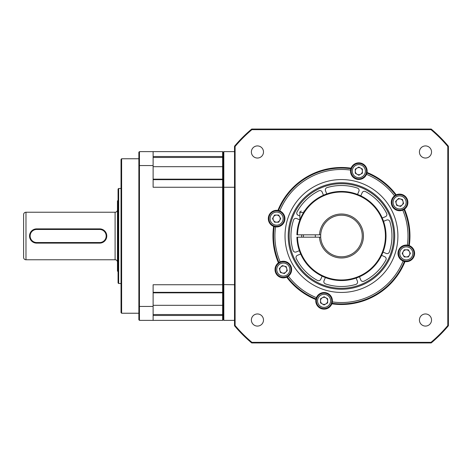 <?xml version="1.0" encoding="UTF-8"?>
<svg xmlns="http://www.w3.org/2000/svg" width="472" height="472" viewBox="0 0 472 472"><rect width="100%" height="100%" fill="white"/><g stroke="black" fill="none" stroke-linecap="round" stroke-linejoin="round"><path stroke-width="0.71" d="M304.54 211.049L303.885 211.049M320.517 300.847A3.564 3.564 0 0 0 325.863 303.938A3.564 3.564 0 0 0 325.863 297.761A3.564 3.564 0 0 0 320.517 300.847M327.645 298.788L324.081 296.735L320.517 298.788L320.517 302.906L324.081 304.965L327.645 302.906L327.645 298.788M330.772 296.988A7.723 7.723 0 0 1 327.946 307.537A7.723 7.723 0 0 1 317.391 304.711A7.723 7.723 0 0 1 320.217 294.162A7.723 7.723 0 0 1 330.772 296.988M280.793 267.046A3.564 3.564 0 0 0 282.392 273.011A3.564 3.564 0 0 0 286.758 268.645A3.564 3.564 0 0 0 280.793 267.046M287.289 270.633L286.227 266.656L282.25 265.594L279.341 268.503L280.403 272.48L284.38 273.542L287.289 270.633M290.776 271.565A7.723 7.723 0 0 1 281.318 277.029A7.723 7.723 0 0 1 275.854 267.571A7.723 7.723 0 0 1 285.312 262.107A7.723 7.723 0 0 1 290.776 271.565M359.475 276.751L360.732 279.937A2.378 2.378 0 0 0 364.006 281.188A50.498 50.498 0 0 0 385.884 260.019A2.378 2.378 0 0 0 384.733 256.709L381.6 255.346M323.438 195.249L322.181 192.063A2.378 2.378 0 0 0 318.913 190.812A50.498 50.498 0 0 0 297.035 211.981A2.378 2.378 0 0 0 298.18 215.291L299.868 216.023M357.534 194.44L358.891 191.302A2.378 2.378 0 0 0 357.469 188.104A50.498 50.498 0 0 0 327.031 187.602A2.378 2.378 0 0 0 325.497 190.753L326.754 193.939M382.214 217.981L385.394 216.725A2.378 2.378 0 0 0 386.645 213.45A50.498 50.498 0 0 0 365.476 191.579A2.378 2.378 0 0 0 362.166 192.723L360.803 195.862M383.016 252.077L386.155 253.434A2.378 2.378 0 0 0 389.353 252.007A50.498 50.498 0 0 0 389.854 221.569A2.378 2.378 0 0 0 386.704 220.04L383.524 221.297M325.379 277.56L324.022 280.698A2.378 2.378 0 0 0 325.45 283.896A50.498 50.498 0 0 0 355.888 284.398A2.378 2.378 0 0 0 357.416 281.247L356.159 278.061M300.705 254.019L297.525 255.275A2.378 2.378 0 0 0 296.268 258.55A50.498 50.498 0 0 0 317.438 280.421A2.378 2.378 0 0 0 320.748 279.276L322.111 276.138M299.868 219.911L296.758 218.565A2.378 2.378 0 0 0 293.56 219.993A50.498 50.498 0 0 0 293.065 250.431A2.378 2.378 0 0 0 296.215 251.959L299.395 250.703M301.667 237.186A39.807 39.807 0 0 1 301.667 234.814M320.748 279.276A2.378 2.378 0 0 1 318.529 280.71M121.038 159.359L121.038 312.641L121.629 313.237L121.629 158.763L121.038 159.359M138.862 158.763L121.629 158.763M138.862 313.237L121.629 313.237M138.862 306.234L139.452 306.452L139.452 320.364L138.862 319.774L138.862 152.226L139.452 151.636L139.452 165.548L138.862 165.766M139.452 165.548L139.452 306.452L153.117 306.452L153.117 284.746L222.631 284.746L222.631 187.254L153.117 187.254L153.117 165.548L139.452 165.548M234.513 320.364L223.822 320.364L223.227 319.774L222.631 320.364L139.452 320.364M153.117 320.364L153.117 306.452M153.117 165.548L153.117 151.636L222.631 151.636L223.227 152.226L223.227 284.587L234.513 284.746M139.452 151.636L153.117 151.636M222.631 320.364L222.631 292.841L223.227 292.245L223.227 187.413L222.631 187.254L222.631 156.503L223.227 156.987L223.227 152.226L223.822 151.636L234.513 151.636M153.117 156.503L222.631 156.503L222.631 151.636M153.117 292.841L222.631 292.841L222.631 284.746L223.227 284.587L223.227 319.774L223.227 315.013L222.631 315.497L153.117 315.497M223.822 151.636L223.822 187.254L223.227 187.413L223.227 180.009L222.631 179.661L153.117 179.661M153.117 179.159L222.631 179.159L223.227 179.755M121.038 283.53L118.661 283.53L118.661 188.47L121.038 188.47M118.661 188.47L118.065 189.065L118.065 282.935L118.661 283.53M118.065 200.352L117.469 200.948L117.469 271.052L118.065 271.648M117.469 262.143A2.378 2.378 0 0 0 115.097 259.765L25.978 259.765A2.378 2.378 0 0 1 23.6 257.387L23.6 214.612A2.378 2.378 0 0 1 25.978 212.235L25.978 259.765M117.469 209.857A2.378 2.378 0 0 1 115.097 212.235L25.978 212.235M101.675 229.162L99.651 228.873A7.127 7.127 0 0 1 106.778 236A7.127 7.127 0 0 1 99.651 243.127L101.504 242.885M102.908 242.343L104.725 241.003M106.589 237.628L106.772 236.265M106.766 235.622L106.141 233.056M34.645 242.838L36.668 243.127A7.127 7.127 0 0 1 29.541 236A7.127 7.127 0 0 1 36.668 228.873L34.816 229.115M33.412 229.657L31.594 230.997M29.73 234.372L29.547 235.734M29.553 236.378L30.178 238.944M99.651 242.537L99.651 243.127L36.668 243.127L36.668 242.537L99.651 242.537A6.537 6.537 0 0 0 106.182 236A6.537 6.537 0 0 0 99.651 229.463L36.668 229.463A6.537 6.537 0 0 0 30.137 236A6.537 6.537 0 0 0 36.668 242.537M36.668 229.463L36.668 228.873L99.651 228.873L99.651 229.463M276.61 215.061A3.564 3.564 0 0 0 273.524 220.406A3.564 3.564 0 0 0 279.695 220.406A3.564 3.564 0 0 0 276.61 215.061M278.669 222.188L280.728 218.624L278.669 215.061L274.551 215.061L272.491 218.624L274.551 222.188L278.669 222.188M280.468 225.315A7.723 7.723 0 0 1 269.919 222.483A7.723 7.723 0 0 1 272.745 211.934A7.723 7.723 0 0 1 283.3 214.76A7.723 7.723 0 0 1 280.468 225.315M288.221 236A53.236 53.236 0 0 0 341.457 289.236A53.236 53.236 0 0 0 394.692 236A53.236 53.236 0 0 0 341.457 182.764A53.236 53.236 0 0 0 288.221 236M289.177 236A52.286 52.286 0 0 0 341.457 288.286A52.286 52.286 0 0 0 393.742 236A52.286 52.286 0 0 0 341.457 183.714A52.286 52.286 0 0 0 289.177 236M234.513 187.254L223.822 187.254L223.822 320.364M402.12 204.954A3.564 3.564 0 0 0 400.522 198.989A3.564 3.564 0 0 0 396.156 203.355A3.564 3.564 0 0 0 402.12 204.954M395.624 201.367L396.686 205.344L400.663 206.406L403.578 203.497L402.51 199.52L398.533 198.458L395.624 201.367M392.138 200.435A7.723 7.723 0 0 1 401.595 194.971A7.723 7.723 0 0 1 407.059 204.429A7.723 7.723 0 0 1 397.601 209.892A7.723 7.723 0 0 1 392.138 200.435M404.12 209.415A8.319 8.319 0 0 1 403.985 209.503L404.486 209.161A8.319 8.319 0 0 0 396.214 194.836L395.666 195.101A67.909 67.909 0 0 0 366.933 173.053L367.051 172.457A8.319 8.319 0 0 0 367.151 171.153A8.319 8.319 0 0 1 367.015 172.658M396.214 194.836A68.505 68.505 0 0 0 367.051 172.457M366.968 172.888A8.319 8.319 0 0 1 350.513 171.153A8.319 8.319 0 0 1 350.584 170.085A66.54 66.54 0 0 0 279.813 210.949A8.319 8.319 0 0 0 278.51 210.524L277.914 210.412A8.319 8.319 0 0 0 273.63 226.389A68.505 68.505 0 0 0 278.433 262.839A8.319 8.319 0 0 0 286.705 277.164A68.505 68.505 0 0 0 315.868 299.543A8.319 8.319 0 0 0 331.846 303.826A68.505 68.505 0 0 0 405 261.588A8.319 8.319 0 0 0 409.283 245.611A68.505 68.505 0 0 0 404.486 209.161M367.151 171.153A8.319 8.319 0 0 0 351.068 168.174L350.873 168.746A8.319 8.319 0 0 0 350.584 170.085M395.666 195.101A8.319 8.319 0 0 0 391.282 202.429A8.319 8.319 0 0 0 402.763 210.123A66.54 66.54 0 0 1 407.997 236A66.54 66.54 0 0 0 402.763 210.123A8.319 8.319 0 0 0 403.985 209.503A67.909 67.909 0 0 1 408.711 245.416A8.319 8.319 0 0 0 397.99 253.375A8.319 8.319 0 0 0 404.41 261.476L405 261.588M331.846 303.826L332.046 303.254A8.319 8.319 0 0 0 325.715 292.693A8.319 8.319 0 0 0 315.98 298.947L315.868 299.543M286.705 277.164L287.247 276.899A8.319 8.319 0 0 0 291.631 269.571A8.319 8.319 0 0 0 278.934 262.497L278.433 262.839M273.63 226.389L274.202 226.584A8.319 8.319 0 0 0 284.929 218.624A8.319 8.319 0 0 0 279.813 210.949M397.902 236A56.439 56.439 0 0 0 341.457 179.561A56.439 56.439 0 0 0 285.017 236A56.439 56.439 0 0 0 341.457 292.439A56.439 56.439 0 0 0 397.902 236M251.7 342.943A139.618 139.618 0 0 1 234.513 325.763L234.513 146.237A139.618 139.618 0 0 1 251.7 129.057L431.219 129.057A139.618 139.618 0 0 1 448.4 146.237L448.4 325.763A139.618 139.618 0 0 1 431.219 342.943L251.7 342.943L251.912 342.347L431.001 342.347A139.028 139.028 0 0 0 447.804 325.544L448.4 325.763M234.513 325.763L235.109 325.544L235.109 146.456L234.513 146.237M235.109 146.456A139.028 139.028 0 0 1 251.912 129.653L251.7 129.057M251.912 129.653L431.001 129.653L431.219 129.057M431.001 129.653A139.028 139.028 0 0 1 447.804 146.456L448.4 146.237M447.804 325.544L447.804 146.456M431.219 342.943L431.001 342.347M251.912 342.347A139.028 139.028 0 0 1 235.109 325.544M263.494 320.022A6.059 6.059 0 0 0 257.435 313.963A6.059 6.059 0 0 0 251.375 320.022A6.059 6.059 0 0 0 257.435 326.081A6.059 6.059 0 0 0 263.494 320.022M351.068 168.174A68.505 68.505 0 0 0 277.914 210.412M431.538 151.978A6.059 6.059 0 0 0 425.478 145.919A6.059 6.059 0 0 0 419.419 151.978A6.059 6.059 0 0 0 425.478 158.037A6.059 6.059 0 0 0 431.538 151.978M263.494 151.978A6.059 6.059 0 0 0 257.435 145.919A6.059 6.059 0 0 0 251.375 151.978A6.059 6.059 0 0 0 257.435 158.037A6.059 6.059 0 0 0 263.494 151.978M431.538 320.022A6.059 6.059 0 0 0 425.478 313.963A6.059 6.059 0 0 0 419.419 320.022A6.059 6.059 0 0 0 425.478 326.081A6.059 6.059 0 0 0 431.538 320.022M315.945 299.112A8.319 8.319 0 0 1 315.98 298.947A67.909 67.909 0 0 1 287.247 276.899M332.329 301.915A66.54 66.54 0 0 0 403.106 261.051M404.569 261.512A8.319 8.319 0 0 1 404.41 261.476A67.909 67.909 0 0 1 332.046 303.254M409.283 245.611L408.711 245.416M407.371 245.127A66.54 66.54 0 0 0 407.997 236M278.793 262.585A8.319 8.319 0 0 1 278.934 262.497A67.909 67.909 0 0 1 274.202 226.584M278.344 210.488A8.319 8.319 0 0 1 278.51 210.524A67.909 67.909 0 0 1 350.873 168.746M275.542 226.873A66.54 66.54 0 0 0 280.15 261.877M288.398 276.155A66.54 66.54 0 0 0 316.405 297.643M297.861 200.152L298.823 199.019L297.861 200.152M298.918 198.907L301.46 196.181L298.918 198.907M307.007 191.296L308.287 190.334M309.49 189.478L310.606 188.735L309.496 189.478M311.62 188.086L312.535 187.531L311.62 188.086M307.007 191.29L308.293 190.334M394.521 195.845A66.54 66.54 0 0 0 366.508 174.357M406.303 256.939A3.564 3.564 0 0 0 409.395 251.594A3.564 3.564 0 0 0 403.218 251.594A3.564 3.564 0 0 0 406.303 256.939M404.25 249.812L402.191 253.375L404.25 256.939L408.363 256.939L410.422 253.375L408.363 249.812L404.25 249.812M402.445 246.685A7.723 7.723 0 0 1 412.994 249.517A7.723 7.723 0 0 1 410.168 260.066A7.723 7.723 0 0 1 399.619 257.24A7.723 7.723 0 0 1 402.445 246.685M362.396 171.153A3.564 3.564 0 0 0 357.05 168.061A3.564 3.564 0 0 0 357.05 174.239A3.564 3.564 0 0 0 362.396 171.153M355.268 173.212L358.832 175.265L362.396 173.212L362.396 169.094L358.832 167.035L355.268 169.094L355.268 173.212M352.147 175.012A7.723 7.723 0 0 1 354.973 164.462A7.723 7.723 0 0 1 365.523 167.289A7.723 7.723 0 0 1 362.697 177.838A7.723 7.723 0 0 1 352.147 175.012M320.694 237.186L319.509 237.186A21.983 21.983 0 0 0 352.791 254.839A21.983 21.983 0 0 0 352.791 217.161A21.983 21.983 0 0 0 319.509 234.814L320.694 234.814A20.792 20.792 0 0 1 352.195 218.194A20.792 20.792 0 0 1 352.195 253.806A20.792 20.792 0 0 1 320.694 237.186L320.694 234.814L297.507 234.814A43.967 43.967 0 0 1 363.782 198.122A43.967 43.967 0 0 1 363.782 273.878A43.967 43.967 0 0 1 297.507 237.186L296.912 237.186A44.557 44.557 0 0 0 342.053 280.557A44.557 44.557 0 0 0 386.019 236A44.557 44.557 0 0 0 342.053 191.443A44.557 44.557 0 0 0 296.912 234.814L297.507 234.814M319.509 237.186L297.507 237.186M309.372 205.078L310.204 204.24M310.511 203.939L311.597 202.925L310.511 203.939M311.921 202.635L312.257 202.34M312.623 202.028L313.591 201.231L312.623 202.028M314.488 200.529L315.314 199.916M316.063 199.385L317.243 198.594M316.812 198.877L317.343 198.529M317.857 198.205L318.287 197.939M315.969 199.45L315.532 199.762M314.995 271.848L316.505 272.916L315.007 271.86M313.898 271.011L314.446 271.435M312.611 269.96L311.88 269.323L312.611 269.96M309.372 266.922L310.594 268.137M303.579 212.53L299.868 212.53C299.496 212.158 299.991 211.662 301.354 211.049M329.739 297.578A6.537 6.537 0 0 1 327.35 306.511A6.537 6.537 0 0 1 318.423 304.115A6.537 6.537 0 0 1 320.812 295.189A6.537 6.537 0 0 1 329.739 297.578M289.631 271.258A6.537 6.537 0 0 1 281.625 275.878A6.537 6.537 0 0 1 277.005 267.878A6.537 6.537 0 0 1 285.005 263.258A6.537 6.537 0 0 1 289.631 271.258M223.227 157.477L153.117 157.471M153.117 314.529L223.227 314.529M223.227 305.319L153.117 305.319M223.227 291.997L222.631 292.339L153.117 292.339M153.117 166.681L223.227 166.681M115.097 259.765L115.097 212.235M279.878 224.283A6.537 6.537 0 0 1 270.952 221.893A6.537 6.537 0 0 1 273.341 212.966A6.537 6.537 0 0 1 282.268 215.356A6.537 6.537 0 0 1 279.878 224.283M393.288 200.742A6.537 6.537 0 0 1 401.288 196.122A6.537 6.537 0 0 1 405.914 204.122A6.537 6.537 0 0 1 397.908 208.742A6.537 6.537 0 0 1 393.288 200.742M403.041 247.717A6.537 6.537 0 0 1 411.967 250.107A6.537 6.537 0 0 1 409.572 259.034A6.537 6.537 0 0 1 400.645 256.644A6.537 6.537 0 0 1 403.041 247.717M353.174 174.422A6.537 6.537 0 0 1 355.563 165.489A6.537 6.537 0 0 1 364.496 167.885A6.537 6.537 0 0 1 362.101 176.811A6.537 6.537 0 0 1 353.174 174.422M299.868 220.005L299.868 212.53M315.314 237.186L315.314 234.814M303.431 237.186L303.431 234.814"/></g></svg>
